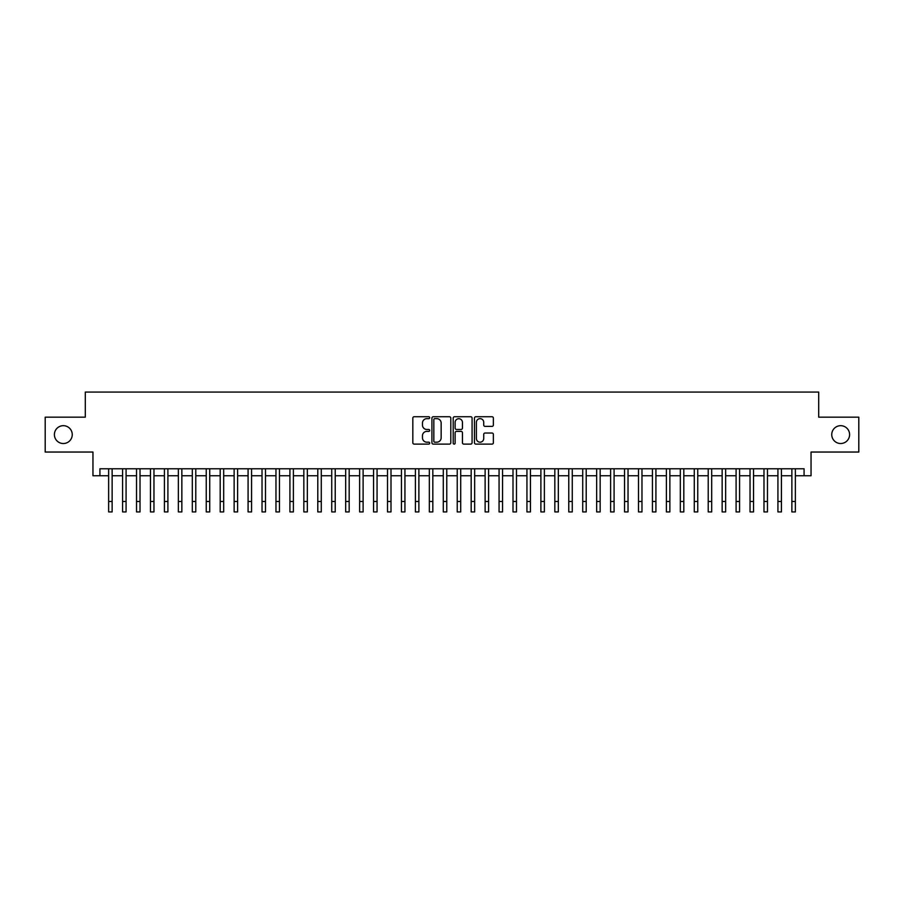 <?xml version="1.0" encoding="UTF-8"?>
<svg xmlns="http://www.w3.org/2000/svg" width="904" height="904" viewBox="0 0 904 904"><rect width="100%" height="100%" fill="white"/><g stroke="black" fill="none" stroke-linecap="round" stroke-linejoin="round"><path stroke-width="1.36" d="M429.694 417.693A0.96 0.96 0 0 0 428.733 416.733L414.19 416.733A1.367 1.367 0 0 0 412.823 418.1L412.823 442.745A1.367 1.367 0 0 0 414.19 444.113L428.733 444.113A0.96 0.96 0 0 0 429.694 443.152A0.96 0.96 0 0 0 428.733 442.192L426.846 442.192A4.384 4.384 0 0 1 422.473 437.818L422.473 435.762A4.384 4.384 0 0 1 426.846 431.377L428.733 431.377A0.96 0.96 0 0 0 429.694 430.417A0.96 0.96 0 0 0 428.733 429.468L426.846 429.468A4.384 4.384 0 0 1 422.473 425.083L422.473 423.027A4.384 4.384 0 0 1 426.846 418.654L428.733 418.654A0.96 0.96 0 0 0 429.694 417.693M831.748 434.609A8.927 8.927 0 0 0 840.675 443.525A8.927 8.927 0 0 0 849.602 434.609A8.927 8.927 0 0 0 840.675 425.682A8.927 8.927 0 0 0 831.748 434.609M54.398 434.609A8.927 8.927 0 0 0 63.325 443.525A8.927 8.927 0 0 0 72.252 434.609A8.927 8.927 0 0 0 63.325 425.682A8.927 8.927 0 0 0 54.398 434.609M492.002 426.383A1.367 1.367 0 0 0 493.369 425.016L493.369 418.1A1.367 1.367 0 0 0 492.002 416.733L475.843 416.733A1.367 1.367 0 0 0 474.476 418.1L474.476 442.745A1.367 1.367 0 0 0 475.843 444.113L492.002 444.113A1.367 1.367 0 0 0 493.369 442.745L493.369 434.395A1.367 1.367 0 0 0 492.002 433.027L485.086 433.027A1.367 1.367 0 0 0 483.719 434.395L483.719 438.53A3.661 3.661 0 0 1 480.058 442.192A3.661 3.661 0 0 1 476.397 438.53L476.397 422.315A3.661 3.661 0 0 1 480.058 418.654A3.661 3.661 0 0 1 483.719 422.315L483.719 425.016A1.367 1.367 0 0 0 485.086 426.383L492.002 426.383M99.926 475.741L99.926 468.769L804.074 468.769L804.074 475.741L811.046 475.741L811.046 452.034L858.8 452.034L858.8 417.173L818.708 417.173L818.708 392.076L85.292 392.076L85.292 417.173L45.2 417.173L45.2 452.034L92.954 452.034L92.954 475.741L108.638 475.741M450.802 418.1A1.367 1.367 0 0 0 449.435 416.733L433.287 416.733A1.367 1.367 0 0 0 431.92 418.1L431.92 442.745A1.367 1.367 0 0 0 433.287 444.113L449.435 444.113A1.367 1.367 0 0 0 450.802 442.745L450.802 418.1M454.565 416.733L470.713 416.733A1.367 1.367 0 0 1 472.08 418.1L472.08 442.745A1.367 1.367 0 0 1 470.713 444.113L463.808 444.113A1.367 1.367 0 0 1 462.441 442.745L462.441 432.745A1.367 1.367 0 0 0 461.063 431.377L456.486 431.377A1.367 1.367 0 0 0 455.119 432.745L455.119 443.152A0.96 0.96 0 0 1 454.158 444.113A0.96 0.96 0 0 1 453.198 443.152L453.198 418.1A1.367 1.367 0 0 1 454.565 416.733M112.13 475.741L122.582 475.741M126.074 475.741L136.527 475.741M140.018 475.741L150.471 475.741M153.962 475.741L164.415 475.741M167.907 475.741L178.359 475.741M181.851 475.741L192.303 475.741M195.784 475.741L206.248 475.741M209.728 475.741L220.192 475.741M223.672 475.741L234.136 475.741M237.616 475.741L248.08 475.741M251.561 475.741L262.024 475.741M265.505 475.741L275.969 475.741M279.449 475.741L289.913 475.741M293.393 475.741L303.846 475.741M307.337 475.741L317.79 475.741M321.282 475.741L331.734 475.741M335.226 475.741L345.678 475.741M349.17 475.741L359.622 475.741M363.114 475.741L373.567 475.741M377.058 475.741L387.511 475.741M391.003 475.741L401.455 475.741M404.935 475.741L415.399 475.741M418.88 475.741L429.343 475.741M432.824 475.741L443.288 475.741M446.768 475.741L457.232 475.741M460.712 475.741L471.176 475.741M474.656 475.741L485.12 475.741M488.601 475.741L499.064 475.741M502.545 475.741L512.997 475.741M516.489 475.741L526.942 475.741M530.433 475.741L540.886 475.741M544.377 475.741L554.83 475.741M558.322 475.741L568.774 475.741M572.266 475.741L582.718 475.741M586.21 475.741L596.663 475.741M600.154 475.741L610.607 475.741M614.087 475.741L624.551 475.741M628.031 475.741L638.495 475.741M641.976 475.741L652.439 475.741M655.92 475.741L666.384 475.741M669.864 475.741L680.328 475.741M683.808 475.741L694.272 475.741M697.752 475.741L708.216 475.741M711.697 475.741L722.149 475.741M725.641 475.741L736.093 475.741M739.585 475.741L750.037 475.741M753.529 475.741L763.982 475.741M767.473 475.741L777.926 475.741M781.418 475.741L791.87 475.741M795.362 475.741L804.074 475.741M434.79 418.654A0.96 0.96 0 0 0 433.83 419.614L433.83 441.231A0.96 0.96 0 0 0 434.79 442.192L436.779 442.192A4.384 4.384 0 0 0 441.152 437.818L441.152 423.027A4.384 4.384 0 0 0 436.779 418.654L434.79 418.654M462.441 422.383A3.661 3.661 0 0 0 458.78 418.721A3.661 3.661 0 0 0 455.119 422.383L455.119 428.101A1.367 1.367 0 0 0 456.486 429.468L461.063 429.468A1.367 1.367 0 0 0 462.441 428.101L462.441 422.383M108.638 501.46L112.13 501.46L112.13 511.924L108.638 511.924L108.638 468.769M112.13 501.46L112.13 468.769M122.582 501.46L126.074 501.46L126.074 511.924L122.582 511.924L122.582 468.769M126.074 501.46L126.074 468.769M136.527 501.46L140.018 501.46L140.018 511.924L136.527 511.924L136.527 468.769M140.018 501.46L140.018 468.769M150.471 501.46L153.962 501.46L153.962 511.924L150.471 511.924L150.471 468.769M153.962 501.46L153.962 468.769M164.415 501.46L167.907 501.46L167.907 511.924L164.415 511.924L164.415 468.769M167.907 501.46L167.907 468.769M178.359 501.46L181.851 501.46L181.851 511.924L178.359 511.924L178.359 468.769M181.851 501.46L181.851 468.769M192.303 501.46L195.784 501.46L195.784 511.924L192.303 511.924L192.303 468.769M195.784 501.46L195.784 468.769M206.248 501.46L209.728 501.46L209.728 511.924L206.248 511.924L206.248 468.769M209.728 501.46L209.728 468.769M220.192 501.46L223.672 501.46L223.672 511.924L220.192 511.924L220.192 468.769M223.672 501.46L223.672 468.769M234.136 501.46L237.616 501.46L237.616 511.924L234.136 511.924L234.136 468.769M237.616 501.46L237.616 468.769M248.08 501.46L251.561 501.46L251.561 511.924L248.08 511.924L248.08 468.769M251.561 501.46L251.561 468.769M262.024 501.46L265.505 501.46L265.505 511.924L262.024 511.924L262.024 468.769M265.505 501.46L265.505 468.769M275.969 501.46L279.449 501.46L279.449 511.924L275.969 511.924L275.969 468.769M279.449 501.46L279.449 468.769M289.913 501.46L293.393 501.46L293.393 511.924L289.913 511.924L289.913 468.769M293.393 501.46L293.393 468.769M303.846 501.46L307.337 501.46L307.337 511.924L303.846 511.924L303.846 468.769M307.337 501.46L307.337 468.769M317.79 501.46L321.282 501.46L321.282 511.924L317.79 511.924L317.79 468.769M321.282 501.46L321.282 468.769M331.734 501.46L335.226 501.46L335.226 511.924L331.734 511.924L331.734 468.769M335.226 501.46L335.226 468.769M345.678 501.46L349.17 501.46L349.17 511.924L345.678 511.924L345.678 468.769M349.17 501.46L349.17 468.769M359.622 501.46L363.114 501.46L363.114 511.924L359.622 511.924L359.622 468.769M363.114 501.46L363.114 468.769M373.567 501.46L377.058 501.46L377.058 511.924L373.567 511.924L373.567 468.769M377.058 501.46L377.058 468.769M387.511 501.46L391.003 501.46L391.003 511.924L387.511 511.924L387.511 468.769M391.003 501.46L391.003 468.769M401.455 501.46L404.935 501.46L404.935 511.924L401.455 511.924L401.455 468.769M404.935 501.46L404.935 468.769M415.399 501.46L418.88 501.46L418.88 511.924L415.399 511.924L415.399 468.769M418.88 501.46L418.88 468.769M429.343 501.46L432.824 501.46L432.824 511.924L429.343 511.924L429.343 468.769M432.824 501.46L432.824 468.769M443.288 501.46L446.768 501.46L446.768 511.924L443.288 511.924L443.288 468.769M446.768 501.46L446.768 468.769M457.232 501.46L460.712 501.46L460.712 511.924L457.232 511.924L457.232 468.769M460.712 501.46L460.712 468.769M471.176 501.46L474.656 501.46L474.656 511.924L471.176 511.924L471.176 468.769M474.656 501.46L474.656 468.769M485.12 501.46L488.601 501.46L488.601 511.924L485.12 511.924L485.12 468.769M488.601 501.46L488.601 468.769M499.064 501.46L502.545 501.46L502.545 511.924L499.064 511.924L499.064 468.769M502.545 501.46L502.545 468.769M512.997 501.46L516.489 501.46L516.489 511.924L512.997 511.924L512.997 468.769M516.489 501.46L516.489 468.769M526.942 501.46L530.433 501.46L530.433 511.924L526.942 511.924L526.942 468.769M530.433 501.46L530.433 468.769M540.886 501.46L544.377 501.46L544.377 511.924L540.886 511.924L540.886 468.769M544.377 501.46L544.377 468.769M554.83 501.46L558.322 501.46L558.322 511.924L554.83 511.924L554.83 468.769M558.322 501.46L558.322 468.769M568.774 501.46L572.266 501.46L572.266 511.924L568.774 511.924L568.774 468.769M572.266 501.46L572.266 468.769M582.718 501.46L586.21 501.46L586.21 511.924L582.718 511.924L582.718 468.769M586.21 501.46L586.21 468.769M596.663 501.46L600.154 501.46L600.154 511.924L596.663 511.924L596.663 468.769M600.154 501.46L600.154 468.769M610.607 501.46L614.087 501.46L614.087 511.924L610.607 511.924L610.607 468.769M614.087 501.46L614.087 468.769M624.551 501.46L628.031 501.46L628.031 511.924L624.551 511.924L624.551 468.769M628.031 501.46L628.031 468.769M638.495 501.46L641.976 501.46L641.976 511.924L638.495 511.924L638.495 468.769M641.976 501.46L641.976 468.769M652.439 501.46L655.92 501.46L655.92 511.924L652.439 511.924L652.439 468.769M655.92 501.46L655.92 468.769M666.384 501.46L669.864 501.46L669.864 511.924L666.384 511.924L666.384 468.769M669.864 501.46L669.864 468.769M680.328 501.46L683.808 501.46L683.808 511.924L680.328 511.924L680.328 468.769M683.808 501.46L683.808 468.769M694.272 501.46L697.752 501.46L697.752 511.924L694.272 511.924L694.272 468.769M697.752 501.46L697.752 468.769M708.216 501.46L711.697 501.46L711.697 511.924L708.216 511.924L708.216 468.769M711.697 501.46L711.697 468.769M722.149 501.46L725.641 501.46L725.641 511.924L722.149 511.924L722.149 468.769M725.641 501.46L725.641 468.769M736.093 501.46L739.585 501.46L739.585 511.924L736.093 511.924L736.093 468.769M739.585 501.46L739.585 468.769M750.037 501.46L753.529 501.46L753.529 511.924L750.037 511.924L750.037 468.769M753.529 501.46L753.529 468.769M763.982 501.46L767.473 501.46L767.473 511.924L763.982 511.924L763.982 468.769M767.473 501.46L767.473 468.769M777.926 501.46L781.418 501.46L781.418 511.924L777.926 511.924L777.926 468.769M781.418 501.46L781.418 468.769M791.87 501.46L795.362 501.46L795.362 511.924L791.87 511.924L791.87 468.769M795.362 501.46L795.362 468.769"/></g></svg>
